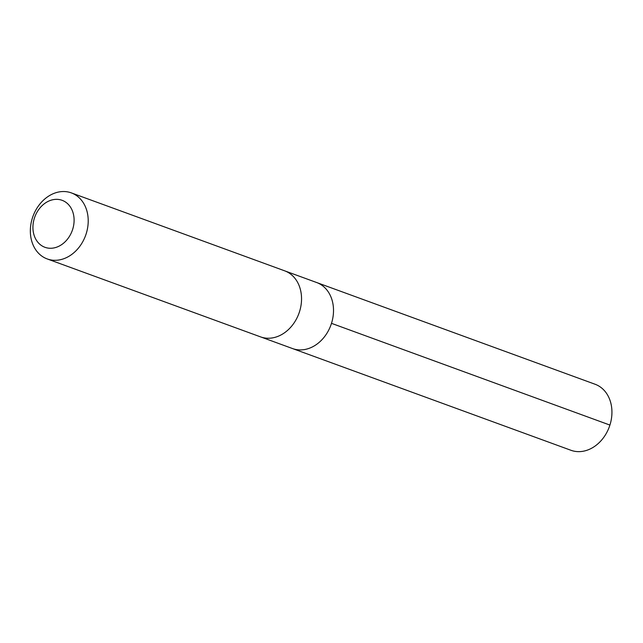 <?xml version="1.0" encoding="UTF-8"?>
<svg xmlns="http://www.w3.org/2000/svg" width="643" height="643" viewBox="0 0 643 643"><rect width="100%" height="100%" fill="white"/><g stroke="black" fill="none" stroke-linecap="round" stroke-linejoin="round"><path stroke-width="0.96" d="M285.066 270.984L316.645 282.518A35.156 28.003 110.1 0 1 330.88 325.141A35.156 28.003 110.1 0 1 292.517 348.554L570.936 450.277A35.156 28.003 -69.9 0 0 610.85 421.663A35.156 28.003 -69.9 0 0 595.064 384.241L316.645 282.518A35.156 28.003 110.1 0 1 330.88 325.141A35.156 28.003 110.1 0 1 292.517 348.554L260.945 337.012M47.212 258.936L260.544 336.876A35.156 28.003 -69.9 0 0 300.458 308.254A35.156 28.003 -69.9 0 0 284.672 270.832L71.341 192.892A35.156 28.003 -69.9 0 0 32.978 216.305A35.156 28.003 -69.9 0 0 47.212 258.936A35.156 28.003 -69.9 0 0 87.127 230.315A35.156 28.003 -69.9 0 0 71.341 192.892M73.326 226.939A25.005 19.917 -69.9 0 0 48.458 201.227A25.005 19.917 -69.9 0 0 38.765 243.255A25.005 19.917 -69.9 0 0 73.326 226.939M331.499 323.341L609.918 425.071"/></g></svg>
